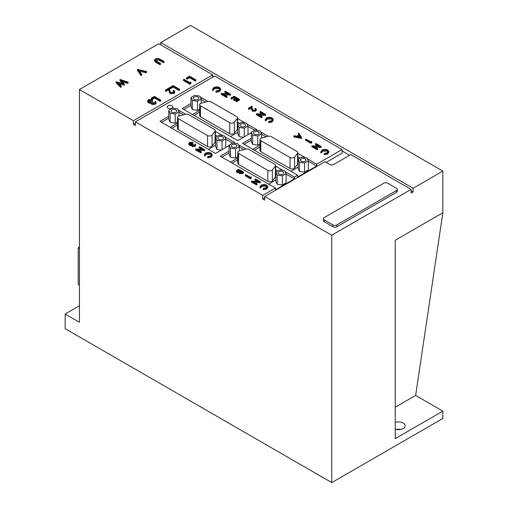 <?xml version="1.0" encoding="UTF-8"?>
<svg xmlns="http://www.w3.org/2000/svg" width="508" height="508" viewBox="0 0 508 508"><rect width="100%" height="100%" fill="white"/><g stroke="black" fill="none" stroke-linecap="round" stroke-linejoin="round"><path stroke-width="0.76" d="M396.43 188.258L387.699 183.223A2.807 1.619 0 0 0 383.737 183.223L324.225 217.576A2.807 1.619 0 0 0 323.399 218.726A2.807 1.619 0 0 0 324.225 219.869L332.95 224.911A2.807 1.619 0 0 0 336.918 224.911L396.43 190.551A2.807 1.619 0 0 0 397.25 189.401A2.807 1.619 0 0 0 396.43 188.258M264.712 197.879L262.731 199.022L264.712 200.171L264.712 196.507L325.018 161.69L329.775 164.44A2.807 1.619 0 0 0 333.743 164.44L350.806 154.591L411.112 189.401L331.762 235.217L331.762 482.6L442.849 418.465L442.849 411.137L415.639 395.427L442.849 212.769L395.237 240.259L395.237 438.62L442.849 411.137M264.712 196.507L331.762 235.217M323.399 218.726L323.399 220.555A2.807 1.619 0 0 0 324.225 221.704L332.95 226.739A2.807 1.619 0 0 0 336.918 226.739L396.43 192.38A2.807 1.619 0 0 0 397.25 191.237L397.25 189.401M411.112 189.401L411.112 193.072L413.093 191.922L413.093 188.258L442.849 171.082L442.849 212.769M212.738 77.165L212.738 74.879L158.782 43.726L79.432 89.535L79.432 322.262L65.151 314.014L65.151 328.676L331.762 482.6M262.731 199.022L262.731 195.358L135.376 121.831L214.725 76.022L342.075 149.549L316.687 164.211L307.334 158.807M135.376 123.209L133.388 124.352L135.376 125.495L135.376 121.831M133.388 124.352L133.388 120.688L79.432 89.535M413.093 191.922L411.112 190.779M349.612 155.277L342.075 150.92M213.531 76.708L212.738 76.251M342.075 149.549L342.075 153.213L326.206 162.376M395.237 407.206L415.639 395.427M395.237 429.222A6.731 3.886 0 0 0 405.149 425.793A6.731 3.886 0 0 0 403.174 423.043A6.731 3.886 0 0 0 395.237 422.364M396.17 429.457A6.731 3.886 180 0 1 400.66 429.457M413.093 188.258L160.763 42.577L160.763 44.869M442.849 171.082L190.519 25.4L160.763 42.577M212.738 74.879L133.388 120.688M251.289 138.29L242.494 143.364L297.644 175.203L294.469 177.038L294.469 178.867L275.425 189.865L275.425 188.03L262.731 195.358M297.644 175.203L297.644 177.038L316.687 166.04L316.687 164.211M192.818 142.272L190.081 142.697L189.452 143.491L189.859 144.088L193.078 144.107L192.602 145.364L194.456 145.231L195.205 143.878L195.637 145.58L194.989 146.45L192.132 146.552L191.675 145.586L189.44 145.301L188.766 144.342L188.766 143.427L189.56 142.386L192.818 142.272L192.818 143.186L192.348 143.453L191.23 143.275L189.655 143.942M193.078 144.107L193.078 145.028L192.608 145.371M204.768 149.708L197.174 149.384L201.251 151.74L200.781 152.006L195.605 149.015L203.187 149.333L199.123 146.983L199.587 146.717L204.768 149.708L204.768 150.622L198.907 150.387M201.251 151.74L201.251 152.654L200.781 152.921L195.605 149.93L195.605 149.015M201.454 149.244L199.123 147.898L199.123 146.983M210.604 153.308L206.096 153.384L205.105 154.953L204.394 155.01L205.562 153.079L208.604 152.375L211.106 153.06L212.223 154.591L212.223 155.512L211.011 157.137L207.67 157.817L207.766 156.489L210.509 155.899L211.512 154.534L210.604 153.308L210.604 154.222L206.096 154.305L205.105 155.867L204.394 155.924L204.349 154.686L204.394 155.924M211.404 155.004L210.604 154.222M218.948 87.719L214.357 87.801L213.354 89.395L212.63 89.452L213.817 87.49L216.91 86.766L219.456 87.465L220.593 89.027L220.593 89.948L219.361 91.599L215.957 92.291L216.059 90.951L218.846 90.354L219.869 88.963L218.948 87.719L218.948 88.633L214.357 88.716L213.354 90.31L212.63 90.367L212.585 89.122L212.63 90.367M219.767 89.433L218.948 88.633M230.569 94.196L222.841 93.866L226.987 96.26L226.517 96.533L221.247 93.491L228.962 93.815L224.828 91.427L225.298 91.154L230.569 94.196L230.569 95.11L224.58 94.869M226.987 96.26L226.987 97.18L226.517 97.453L221.247 94.412L221.247 93.491M227.222 93.726L224.828 92.342L224.828 91.427M239.344 100.178L236.372 101.892L235.833 101.581L235.833 100.667L238.335 99.225L236.715 98.292L236.715 99.206L234.213 100.648L233.674 100.336L233.674 99.422L236.169 97.974L234.144 96.806L234.144 97.727L231.648 99.168L231.108 98.857L231.108 97.936L234.08 96.222L239.344 99.263L239.344 100.178M237.541 99.682L236.715 99.206M235.382 98.438L234.144 97.727M255.391 109.753L255.079 108.579L255.556 108.306L256.305 109.341L255.594 110.312L255.594 111.233L252.432 111.246L251.612 109.538L251.524 107.963L249.072 109.379L248.533 109.068L248.533 108.153L252.108 106.089L252.247 108.522L252.863 110.033L255.073 109.988L255.594 109.296L255.079 108.579M256.305 109.341L256.305 110.261L255.594 111.233M265.684 114.471L257.956 114.141L262.103 116.535L261.633 116.808L256.362 113.767L264.077 114.09L259.944 111.703L260.413 111.43L265.684 114.471L265.684 115.386L259.696 115.145M262.103 116.535L262.103 117.45L261.633 117.723L256.362 114.681L256.362 113.767M262.338 114.002L259.944 112.617L259.944 111.703M271.621 118.129L267.03 118.212L266.027 119.805L265.303 119.863L266.49 117.9L269.583 117.177L272.129 117.881L273.266 119.437L273.266 120.358L272.034 122.009L268.63 122.701L268.732 121.368L271.52 120.764L272.542 119.374L271.621 118.129L271.621 119.05L267.03 119.126L266.027 120.72L265.303 120.777L265.259 119.532L265.303 120.777M272.44 119.844L271.621 119.05M243.542 172.993L242.551 173.558L239.693 173.761L239.198 172.803L236.931 172.618L236.347 170.891L238.481 169.151L243.542 172.072L243.542 172.993M251.352 178.219L250.412 178.759L245.358 175.838L245.358 174.917L245.809 174.657L250.349 177.279L251.13 176.828L251.352 178.219M260.407 181.813L252.984 181.496L256.965 183.794L256.515 184.061L251.454 181.14L258.864 181.445L254.889 179.153L255.346 178.892L260.407 181.813L260.407 182.728L254.724 182.499M256.965 183.794L256.965 184.715L256.515 184.976L251.454 182.054L251.454 181.14M257.124 181.356L254.889 180.067L254.889 179.153M266.109 185.331L261.703 185.407L260.737 186.938L260.039 186.995L261.182 185.109L264.154 184.417L266.598 185.09L267.691 186.588L267.691 187.503L266.503 189.09L263.239 189.757L263.334 188.436L266.014 187.858L266.998 186.525L266.109 185.331L266.109 186.246L261.703 186.322L260.737 187.852L260.039 187.909L260.001 186.677L260.039 187.909M266.891 186.995L266.109 186.246M298.291 133.42L298.806 133.128L301.574 137.611L301.574 138.525L293.808 136.925L293.808 136.011L294.322 135.712L296.793 136.239L299.18 134.861L298.291 133.42L298.761 135.103M255.727 130.226L256.775 129.623L247.028 123.99M245.104 122.879L237.56 118.523M207.95 101.429L201.231 97.555L200.641 97.892M190.983 103.473L182.188 108.547L237.731 140.614L251.289 132.791M233.509 143.053L234.563 142.45L224.809 136.817M222.885 135.706L215.341 131.35M185.731 114.256L179.013 110.382L178.429 110.719M168.764 116.3L159.976 121.374L215.519 153.441L229.07 145.618M268.256 136.246L261.537 132.372L260.947 132.709M305.41 157.696L297.866 153.34M229.07 151.117L220.275 156.191L275.425 188.03M246.037 149.073L239.319 145.199L238.728 145.536M294.469 177.038L285.115 171.634M283.191 170.523L275.647 166.167M168.015 108.153A2.807 1.619 0 0 0 171.075 108.502A2.807 1.619 0 0 0 172.809 107.01A2.807 1.619 0 0 0 171.983 105.861A2.807 1.619 0 0 0 168.929 105.512A2.807 1.619 0 0 0 167.196 107.01A2.807 1.619 0 0 0 168.015 108.153M327.165 150.197L322.574 150.279L321.57 151.873L320.846 151.93L322.034 149.968L325.126 149.25L327.673 149.949L328.809 151.505L328.809 152.425L327.577 154.083L324.174 154.769L324.275 153.435L327.063 152.832L328.085 151.441L327.165 150.197L327.165 151.117L322.574 151.194L321.57 152.787L320.846 152.844L320.802 151.6L320.846 152.844M327.984 151.911L327.165 151.117M321.227 146.539L313.5 146.209L317.646 148.603L317.176 148.876L311.906 145.834L319.621 146.158L315.487 143.77L315.957 143.497L321.227 146.539L321.227 147.453L315.239 147.212M317.646 148.603L317.646 149.517L317.176 149.79L311.906 146.749L311.906 145.834M317.881 146.069L315.487 144.685L315.487 143.77M311.798 142.761L310.826 143.32L305.562 140.278L305.562 139.363L306.032 139.09L310.756 141.821L311.569 141.351L311.798 142.761M128.118 82.163L127.527 82.506L121.615 80.531L124.428 84.296L117.894 82.715L121.279 86.112L120.694 86.449L116.046 81.788L122.911 83.445L120.059 79.47L128.118 82.163L128.118 83.083L127.527 83.42L122.53 81.75M124.428 84.296L124.346 85.261L119.113 83.941M121.279 86.112L121.279 87.033L120.694 87.37L116.046 82.702L116.046 81.788M122.066 83.236L119.977 80.429L119.977 79.515M146.558 71.52L145.948 71.869L138.811 70.199L141.707 74.32L141.091 74.676L137.42 69.444L146.558 71.52L146.558 72.434L145.948 72.79L139.579 71.298M141.707 74.32L141.707 75.235L141.091 75.59L137.42 70.358L137.42 69.444M164.02 61.436L163.449 61.766L158.763 59.087L156.077 59.239L155.486 60.058L155.778 60.649L160.515 63.462L159.944 63.792L156.096 61.57L154.591 59.976L155.391 58.884L158.725 58.509L164.02 61.436L164.02 62.351L163.449 62.681L158.763 60.008L155.658 60.509M160.515 63.462L160.515 64.376L159.944 64.707L156.096 62.49L154.591 60.89L154.591 59.976M155.023 102.724L154.965 101.714L155.537 101.384L156.064 102.349L155.277 103.422L155.277 104.337L151.759 104.457L151.194 103.27L148.45 102.921L147.618 101.746L147.618 100.832L148.596 99.549L152.597 99.409L152.597 100.324L152.025 100.654L150.647 100.432L148.622 101.365M156.064 102.349L156.064 103.264L155.277 104.337M152.597 99.409L149.244 99.93L148.463 100.914L148.965 101.644L152.273 101.295L152.927 101.67L152.927 102.584L152.229 103.143M160.757 100.07L160.185 100.4L154.476 97.098L152.025 98.514L151.378 98.133L154.394 96.393L160.757 100.07L160.757 100.984L160.185 101.314L154.476 98.019L152.273 99.289M151.416 99.079L151.378 98.133M173.698 91.923L173.241 90.595L173.812 90.265L174.727 91.516L173.863 92.691L173.863 93.605L170.047 93.624L169.05 91.561L168.942 89.662L165.983 91.37L165.329 90.996L165.329 90.081L169.653 87.586L169.818 90.526L170.567 92.348L173.234 92.297L173.869 91.459L173.241 90.595M174.727 91.516L174.727 92.437L173.863 93.605M179.527 90.151L178.956 90.475L173.241 87.179L170.796 88.595L170.142 88.214L170.142 87.3L173.165 85.56L179.527 89.23L179.527 90.151M190.983 83.534L189.808 84.214L183.445 80.537L183.445 79.623L184.017 79.292L189.725 82.588L190.703 82.023L190.983 83.534M195.847 80.728L195.275 81.058L189.567 77.756L187.115 79.172L186.461 78.791L186.461 77.876L189.484 76.136L195.847 79.807L195.847 80.728M79.432 305.765L65.151 314.014M79.432 285.198L78.207 284.486L78.207 247.841L79.432 247.129M79.432 248.545L78.207 247.841M294.469 178.867L286.074 174.092M243.865 149.657L239.319 147.028L239.319 145.199M277.749 171.05L275.647 169.837M316.687 166.04L308.293 161.265M298.101 167.151L290.9 171.31M299.466 171.399L304.559 172.187L308.293 170.034L308.293 160.871L306.927 157.931L301.828 157.143L298.101 159.296L298.101 168.459L299.466 171.399L299.466 162.236L304.559 163.024L304.559 172.187M275.882 179.978L268.681 184.137M277.247 184.226L282.346 185.014L286.074 182.861L286.074 173.698L284.709 170.758L279.616 169.97L275.882 172.123L277.247 175.063L277.247 184.226L275.882 181.286L275.882 172.123M266.084 136.823L261.537 134.201L261.537 132.372M299.968 158.223L297.866 157.01M321.126 146.596L321.126 147.511M195.637 144.659L194.989 145.536L192.132 145.631L191.675 144.666L189.44 144.386L189.44 145.301M189.44 144.386L188.766 143.427M328.809 151.505L327.577 153.162L327.577 154.083M266.021 119.602L266.027 120.72M267.03 118.212L267.03 119.126M214.357 87.801L214.357 88.716M212.223 154.591L211.011 156.223L211.011 157.137M191.23 142.361L191.23 143.275M190.081 142.697L190.081 143.612M322.574 150.279L322.574 151.194M321.564 151.67L321.57 152.787M217.443 136.233L215.341 135.02M232.518 143.104L225.768 139.281M183.559 114.84L179.013 112.211L179.013 110.382M251.352 177.298L250.412 177.844L250.412 178.759M250.412 177.844L245.358 174.917M243.542 172.072L242.551 172.644L239.693 172.847L239.693 173.761M239.693 172.847L239.198 171.888L236.931 171.704L236.931 172.618M239.147 173.05L239.198 171.888M273.266 119.437L272.034 121.094L272.034 122.009M272.034 121.094L268.63 121.787M255.594 110.312L252.432 110.331L252.432 111.246M252.432 110.331L251.612 108.623L251.524 107.048L251.524 107.963M213.347 89.192L213.354 90.31M220.593 89.027L219.361 90.684L219.361 91.599M219.361 90.684L215.957 91.377M204.667 149.765L204.667 150.679M192.322 144.971L192.602 145.364M205.778 102.013L201.168 99.422M190.983 105.302L183.775 109.461M201.231 99.384L201.231 97.555M251.524 107.048L249.072 108.464L249.072 109.379M249.072 108.464L248.533 108.153M200.781 152.006L200.781 152.921M261.703 185.407L261.703 186.322M260.312 181.864L260.312 182.785M311.798 141.84L310.826 142.405L310.826 143.32M260.725 186.741L260.737 187.852M236.931 171.704L236.347 170.891M239.344 99.263L236.372 100.978L236.372 101.892M236.372 100.978L235.833 100.667M194.989 145.536L194.989 146.45M192.132 145.631L192.132 146.552M310.826 142.405L305.562 139.363M239.662 123.406L237.56 122.193M254.737 130.277L247.987 126.454M267.691 186.588L266.503 188.176L266.503 189.09M266.503 188.176L263.239 188.843M256.515 184.061L256.515 184.976M205.099 154.756L205.105 155.867M206.096 153.384L206.096 154.305M327.577 153.162L324.174 153.854M229.07 152.946L221.863 157.105M236.715 98.292L234.213 99.733L234.213 100.648M234.213 99.733L233.674 99.422M211.011 156.223L207.67 156.902M190.671 144.736L190.671 145.656M234.144 96.806L231.648 98.247L231.648 99.168M192.348 142.538L192.348 143.453M251.289 140.119L244.081 144.278M231.648 98.247L231.108 97.936M194.926 144.621L194.742 144.145L194.742 145.021M230.467 94.253L230.467 95.167M301.574 137.611L301.511 138.563M301.511 137.649L293.808 136.011M265.582 114.529L265.582 115.443M226.517 96.533L226.517 97.453M191.624 145.847L191.675 144.666M317.176 148.876L317.176 149.79M168.764 118.129L161.557 122.288M261.633 116.808L261.633 117.723M159.944 63.792L159.944 64.707M160.185 100.4L160.185 101.314M124.346 84.341L124.346 85.261M190.983 82.614L189.808 83.293L189.808 84.214M189.808 83.293L183.445 79.623M173.863 92.691L170.047 92.71L169.05 90.646L168.942 88.748L165.983 90.456L165.983 91.37M165.983 90.456L165.329 90.081M168.942 88.748L168.942 89.662M120.694 86.449L120.694 87.37M195.847 79.807L195.275 80.137L195.275 81.058M170.047 92.71L170.047 93.624M152.025 98.514L152.025 99.212M195.275 80.137L189.567 76.841L187.115 78.257L187.115 79.172M187.115 78.257L186.461 77.876M155.277 103.422L151.759 103.543L151.194 102.356L149.962 102.438L149.962 103.359M158.763 59.087L158.763 60.008M141.091 74.676L141.091 75.59M149.244 99.93L149.244 100.851M156.077 59.239L156.077 60.154M179.527 89.23L178.956 89.56L173.241 86.265L173.241 87.179M173.241 86.265L170.796 87.674L170.796 88.595M178.956 89.56L178.956 90.475M152.927 101.67L152.337 103.213L154.616 103.048L154.965 101.714L155.194 102.299M151.994 102.73L152.337 103.213M152.025 99.739L152.025 100.654M150.647 99.517L150.647 100.432M127.527 82.506L127.527 83.42M154.476 97.098L154.476 98.019M189.567 76.841L189.567 77.756M145.948 71.869L145.948 72.79M151.759 103.543L151.759 104.457M151.13 103.594L151.194 102.356M163.449 61.766L163.449 62.681M149.962 102.438L148.45 102.006L148.45 102.921M148.45 102.006L147.618 100.832M170.796 87.674L170.142 87.3M232.181 163.062L237.763 159.842M230.594 162.147L237.763 158.007M229.07 145.097L230.435 148.038L235.528 148.825L239.255 146.672L237.89 143.732L232.797 142.945L229.07 145.097L229.07 154.261L230.435 157.201L235.528 157.988L237.763 156.699M237.763 152.33L237.763 163.322A2.807 1.619 0 0 0 238.582 164.471L267.83 181.356A2.807 1.619 0 0 0 272.358 180.892L275.387 177.146A2.807 1.619 0 0 0 275.647 176.46L275.647 165.468A2.807 1.619 0 0 0 274.828 164.319L249.047 149.435A2.807 1.619 0 0 0 245.872 149.111L239.382 150.863A2.807 1.619 0 0 0 237.763 152.33A2.807 1.619 0 0 0 238.582 153.473L267.83 170.358A2.807 1.619 0 0 0 272.358 169.901L275.387 166.148A2.807 1.619 0 0 0 275.647 165.468M304.559 163.024L308.293 160.871M298.101 159.296L299.466 162.236M277.247 175.063L282.346 175.851L286.074 173.698M282.346 175.851L282.346 185.014M259.982 139.503L259.982 150.495A2.807 1.619 0 0 0 260.801 151.644L290.049 168.529A2.807 1.619 0 0 0 294.577 168.065L297.599 164.319A2.807 1.619 0 0 0 297.866 163.633L297.866 152.641A2.807 1.619 0 0 0 297.04 151.492L271.259 136.608A2.807 1.619 0 0 0 268.091 136.284L261.601 138.036A2.807 1.619 0 0 0 259.982 139.503A2.807 1.619 0 0 0 260.801 140.646L290.049 157.531A2.807 1.619 0 0 0 294.577 157.074L297.599 153.321A2.807 1.619 0 0 0 297.866 152.641M254.394 150.235L259.982 147.015M252.813 149.32L259.982 145.18M251.289 132.27L252.654 135.211L257.746 135.998L261.474 133.845L260.109 130.905L255.016 130.118L251.289 132.27L251.289 141.434L252.654 144.374L257.746 145.161L259.982 143.872M177.457 117.513L177.457 128.505A2.807 1.619 0 0 0 178.276 129.654L207.524 146.539A2.807 1.619 0 0 0 212.052 146.075L215.081 142.329A2.807 1.619 0 0 0 215.341 141.643L215.341 130.651A2.807 1.619 0 0 0 214.522 129.502L188.741 114.618A2.807 1.619 0 0 0 185.572 114.294L179.076 116.046A2.807 1.619 0 0 0 177.457 117.513A2.807 1.619 0 0 0 178.276 118.656L207.524 135.541A2.807 1.619 0 0 0 212.052 135.084L215.081 131.331A2.807 1.619 0 0 0 215.341 130.651M171.875 128.245L177.457 125.025M215.583 145.161L208.375 149.32M215.583 137.306L216.948 140.246L222.04 141.034L225.768 138.881L224.403 135.941L219.31 135.153L215.583 137.306L215.583 146.469L216.948 149.409L221.323 150.089M170.288 127.33L177.457 123.19M168.764 110.28L170.129 113.221L175.222 114.008L178.949 111.855L177.584 108.915L172.491 108.128L168.764 110.28L168.764 119.444L170.129 122.384L175.222 123.171L177.457 121.882M237.795 132.334L230.594 136.493M237.795 124.479L239.16 127.419L244.259 128.207L247.987 126.054L246.621 123.114L241.529 122.326L237.795 124.479L237.795 133.642L239.16 136.582L243.542 137.262M300.52 137.033L299.46 135.319L297.58 136.404L300.52 137.033M242.564 172.034L240.944 171.101L240.138 172.58L242.564 172.034M239.801 172.11L240.138 172.58M240.424 170.802L238.544 169.716L237.896 170.085L237.388 171.444L239.116 171.488L240.424 170.802M237.046 170.948L237.388 171.444M192.507 114.503L199.676 110.363M190.983 97.453L192.348 100.394L197.441 101.181L201.168 99.028L199.803 96.088L194.71 95.301L190.983 97.453L190.983 106.617L192.348 109.557L197.441 110.344L199.676 109.055M194.094 115.418L199.676 112.198M199.676 104.686L199.676 115.678A2.807 1.619 0 0 0 200.495 116.827L229.743 133.712A2.807 1.619 0 0 0 234.271 133.248L237.299 129.502A2.807 1.619 0 0 0 237.56 128.816L237.56 117.824A2.807 1.619 0 0 0 236.741 116.675L210.96 101.791A2.807 1.619 0 0 0 207.785 101.467L201.295 103.219A2.807 1.619 0 0 0 199.676 104.686A2.807 1.619 0 0 0 200.495 105.829L229.743 122.714A2.807 1.619 0 0 0 234.271 122.257L237.299 118.504A2.807 1.619 0 0 0 237.56 117.824M230.435 148.038L230.435 157.201M235.528 148.825L235.528 157.988M239.255 146.672L239.255 150.895M305.181 158.941A2.807 1.619 0 0 0 302.12 158.591A2.807 1.619 0 0 0 300.393 160.083A2.807 1.619 0 0 0 301.212 161.233A2.807 1.619 0 0 0 304.267 161.582A2.807 1.619 0 0 0 306 160.083A2.807 1.619 0 0 0 305.181 158.941M282.962 171.768A2.807 1.619 0 0 0 279.902 171.418A2.807 1.619 0 0 0 278.174 172.911A2.807 1.619 0 0 0 278.994 174.06A2.807 1.619 0 0 0 282.054 174.409A2.807 1.619 0 0 0 283.781 172.911A2.807 1.619 0 0 0 282.962 171.768M257.746 135.998L257.746 145.161M252.654 135.211L252.654 144.374M261.474 133.845L261.474 138.068M225.768 138.881L225.768 147.523M216.948 140.246L216.948 149.409M222.04 141.034L222.04 149.676M178.949 111.855L178.949 116.078M175.222 114.008L175.222 123.171M170.129 113.221L170.129 122.384M247.987 126.054L247.987 134.696M244.259 128.207L244.259 136.849M239.16 127.419L239.16 136.582M299.46 135.319L299.46 136.233L298.742 136.652M299.866 136.893L299.46 136.233M238.544 169.716L238.544 170.631L237.312 171.393M237.896 170.085L237.896 171.006M240.944 171.101L240.944 172.015L240.094 172.555M240.64 171.279L240.64 172.193M239.624 171.253L238.544 170.631M241.77 172.491L240.944 172.015M201.168 99.028L201.168 103.251M192.348 100.394L192.348 109.557M197.441 101.181L197.441 110.344M236.144 144.736A2.807 1.619 0 0 0 233.089 144.386A2.807 1.619 0 0 0 231.356 145.885A2.807 1.619 0 0 0 232.181 147.028A2.807 1.619 0 0 0 235.236 147.377A2.807 1.619 0 0 0 236.969 145.885A2.807 1.619 0 0 0 236.144 144.736M258.362 131.909A2.807 1.619 0 0 0 255.308 131.559A2.807 1.619 0 0 0 253.575 133.058A2.807 1.619 0 0 0 254.394 134.201A2.807 1.619 0 0 0 257.454 134.55A2.807 1.619 0 0 0 259.188 133.058A2.807 1.619 0 0 0 258.362 131.909M222.656 136.95A2.807 1.619 0 0 0 219.602 136.601A2.807 1.619 0 0 0 217.869 138.093A2.807 1.619 0 0 0 218.688 139.243A2.807 1.619 0 0 0 221.748 139.592A2.807 1.619 0 0 0 223.482 138.093A2.807 1.619 0 0 0 222.656 136.95M175.844 109.925A2.807 1.619 0 0 0 172.784 109.569A2.807 1.619 0 0 0 171.05 111.068A2.807 1.619 0 0 0 171.875 112.211A2.807 1.619 0 0 0 174.93 112.566A2.807 1.619 0 0 0 176.663 111.068A2.807 1.619 0 0 0 175.844 109.925M244.875 124.123A2.807 1.619 0 0 0 241.821 123.774A2.807 1.619 0 0 0 240.087 125.266A2.807 1.619 0 0 0 240.906 126.416A2.807 1.619 0 0 0 243.967 126.765A2.807 1.619 0 0 0 245.694 125.266A2.807 1.619 0 0 0 244.875 124.123M198.056 97.092A2.807 1.619 0 0 0 195.002 96.742A2.807 1.619 0 0 0 193.269 98.241A2.807 1.619 0 0 0 194.094 99.384A2.807 1.619 0 0 0 197.148 99.733A2.807 1.619 0 0 0 198.882 98.241A2.807 1.619 0 0 0 198.056 97.092M396.43 190.551L396.43 192.38M336.918 224.911L336.918 226.739M332.95 224.911L332.95 226.739M324.225 219.869L324.225 221.704M251.612 108.623L251.612 109.538M242.551 172.644L242.551 173.558M156.096 61.57L156.096 62.49M169.05 90.646L169.05 91.561M159.639 59.563L159.639 60.477M238.582 153.473L238.582 164.471M267.83 170.358L267.83 181.356M272.358 169.901L272.358 180.892M275.387 166.148L275.387 177.146M297.599 153.321L297.599 164.319M294.577 157.074L294.577 168.065M290.049 157.531L290.049 168.529M260.801 140.646L260.801 151.644M215.081 131.331L215.081 142.329M212.052 135.084L212.052 146.075M178.276 118.656L178.276 129.654M207.524 135.541L207.524 146.539M237.299 118.504L237.299 129.502M234.271 122.257L234.271 133.248M200.495 105.829L200.495 116.827M229.743 122.714L229.743 133.712"/></g></svg>
